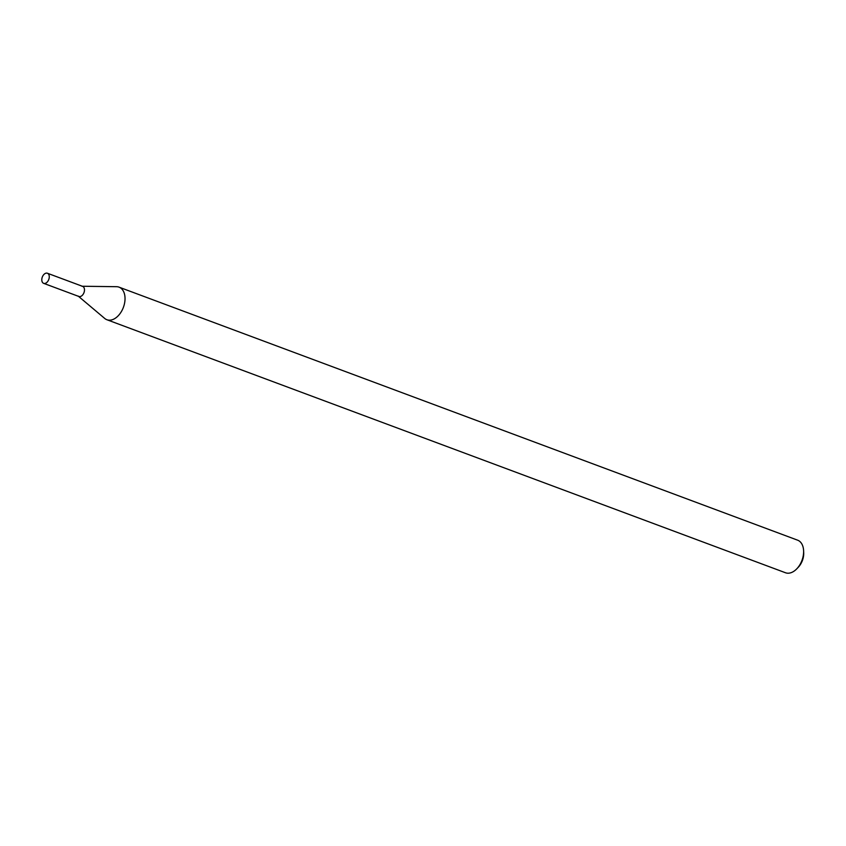 <?xml version="1.0" encoding="UTF-8"?>
<svg xmlns="http://www.w3.org/2000/svg" width="846" height="846" viewBox="0 0 846 846"><rect width="100%" height="100%" fill="white"/><g stroke="black" fill="none" stroke-linecap="round" stroke-linejoin="round"><path stroke-width="1.27" d="M78.192 296.079A5.393 3.447 -69.6 0 0 83.532 293.625A5.393 3.447 -69.6 0 0 81.861 286.234M78.498 296.343L104.724 318.456A17.385 11.125 -69.6 0 0 106.892 319.725A17.385 11.125 -69.6 0 0 121.951 310.556A17.385 11.125 -69.6 0 0 119.043 287.154A17.385 11.125 -69.6 0 0 116.558 286.699L82.263 286.244M106.892 319.725L785.49 572.753A17.385 11.125 -69.6 0 0 796.89 568.713A17.385 11.125 -69.6 0 0 800.538 563.573A17.385 11.125 -69.6 0 0 803.605 550.693A17.385 11.125 -69.6 0 0 797.63 540.182L119.043 287.154M796.89 568.713L798.328 567.201A13.906 8.904 -69.6 0 0 801.247 563.087A13.906 8.904 -69.6 0 0 803.7 552.787L803.605 550.693M48.317 280.502A5.393 3.447 -69.6 0 0 47.418 273.247A5.393 3.447 -69.6 0 0 42.3 277.086A5.393 3.447 -69.6 0 0 43.654 283.347A5.393 3.447 -69.6 0 0 48.317 280.502M43.654 283.347L78.858 296.47A5.393 3.447 -69.6 0 0 83.532 293.625A5.393 3.447 -69.6 0 0 82.622 286.371L47.418 273.247"/></g></svg>
